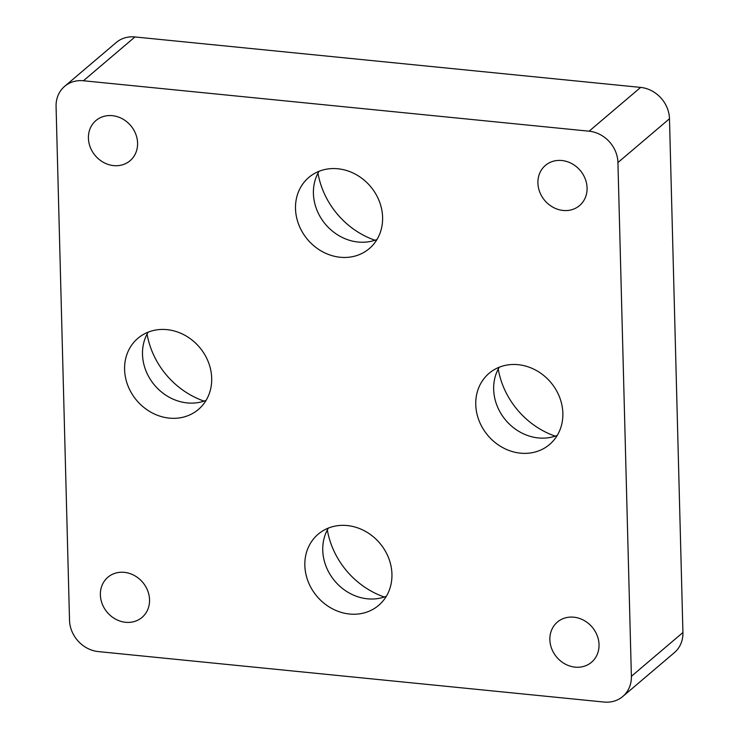 <?xml version="1.0" encoding="UTF-8"?>
<svg xmlns="http://www.w3.org/2000/svg" width="739" height="739" viewBox="0 0 739 739"><rect width="100%" height="100%" fill="white"/><g stroke="black" fill="none" stroke-linecap="round" stroke-linejoin="round"><path stroke-width="1.11" d="M520.468 453.155A46.696 41.144 49.6 0 1 479.131 420.879A46.696 41.144 49.6 0 1 489.07 373.334A46.696 41.144 49.6 0 1 550.666 382.275A46.696 41.144 49.6 0 1 549.548 444.499A46.696 41.144 49.6 0 1 520.468 453.155M557.234 435.41A46.696 41.144 49.6 0 1 538.371 437.941A46.696 41.144 49.6 0 1 499.887 411.715A46.696 41.144 49.6 0 1 499.287 367.209M166.986 329.64A46.696 41.144 49.6 0 1 208.315 361.925A46.696 41.144 49.6 0 1 198.375 409.471A46.696 41.144 49.6 0 1 136.789 400.529A46.696 41.144 49.6 0 1 137.907 338.296A46.696 41.144 49.6 0 1 166.986 329.64M206.07 400.381A46.696 41.144 49.6 0 1 187.207 402.912A46.696 41.144 49.6 0 1 148.724 376.678A46.696 41.144 49.6 0 1 148.123 332.171M340.217 257.255A46.696 41.144 49.6 0 1 298.879 224.97A46.696 41.144 49.6 0 1 308.819 177.425A46.696 41.144 49.6 0 1 370.415 186.367A46.696 41.144 49.6 0 1 369.288 248.59A46.696 41.144 49.6 0 1 340.217 257.255M376.982 239.51A46.696 41.144 49.6 0 1 358.119 242.032A46.696 41.144 49.6 0 1 319.636 215.806A46.696 41.144 49.6 0 1 319.026 171.3M347.238 525.549A46.696 41.144 49.6 0 1 388.566 557.834A46.696 41.144 49.6 0 1 378.636 605.37A46.696 41.144 49.6 0 1 317.04 596.438A46.696 41.144 49.6 0 1 318.158 534.205A46.696 41.144 49.6 0 1 347.238 525.549M386.331 596.29A46.696 41.144 49.6 0 1 367.459 598.812A46.696 41.144 49.6 0 1 328.975 572.586A46.696 41.144 49.6 0 1 328.375 528.08M374.978 240.24A79.082 69.688 49.6 0 1 317.982 173.157M204.066 401.111A79.082 69.688 49.6 0 1 147.07 334.037M384.326 597.02A79.082 69.688 49.6 0 1 327.331 529.937M555.238 436.149A79.082 69.688 49.6 0 1 498.234 369.066M134.96 36.95L83.415 80.754A30.123 26.549 -130.4 0 0 64.653 86.334L116.199 42.539A30.123 26.549 49.6 0 1 134.96 36.95L640.639 87.405A30.123 26.549 49.6 0 1 669.479 118.748L682.928 632.51A30.123 26.549 49.6 0 1 674.347 652.666L622.801 696.461A30.123 26.549 -130.4 0 0 631.383 676.314L682.928 632.51M125.612 622.293A26.364 23.232 49.6 0 1 102.278 604.068A26.364 23.232 49.6 0 1 107.894 577.233A26.364 23.232 49.6 0 1 142.664 582.277A26.364 23.232 49.6 0 1 142.027 617.407A26.364 23.232 49.6 0 1 125.612 622.293M575.108 667.141A26.364 23.232 49.6 0 1 551.774 648.916A26.364 23.232 49.6 0 1 557.382 622.072A26.364 23.232 49.6 0 1 592.151 627.125A26.364 23.232 49.6 0 1 591.523 662.246A26.364 23.232 49.6 0 1 575.108 667.141M563.146 210.458A26.364 23.232 49.6 0 1 539.812 192.232A26.364 23.232 49.6 0 1 545.419 165.397A26.364 23.232 49.6 0 1 580.189 170.441A26.364 23.232 49.6 0 1 579.561 205.571A26.364 23.232 49.6 0 1 563.146 210.458M83.415 80.754L589.094 131.2L640.639 87.405M64.653 86.334A30.123 26.549 -130.4 0 0 56.072 106.49L69.521 620.252A30.123 26.549 -130.4 0 0 98.361 651.595L604.04 702.05A30.123 26.549 -130.4 0 0 622.801 696.461M669.479 118.748L617.933 162.543L631.383 676.314M617.933 162.543A30.123 26.549 -130.4 0 0 589.094 131.2M113.658 165.61A26.364 23.232 49.6 0 1 90.324 147.394A26.364 23.232 49.6 0 1 95.931 120.549A26.364 23.232 49.6 0 1 130.701 125.602A26.364 23.232 49.6 0 1 130.073 160.723A26.364 23.232 49.6 0 1 113.658 165.61"/></g></svg>
